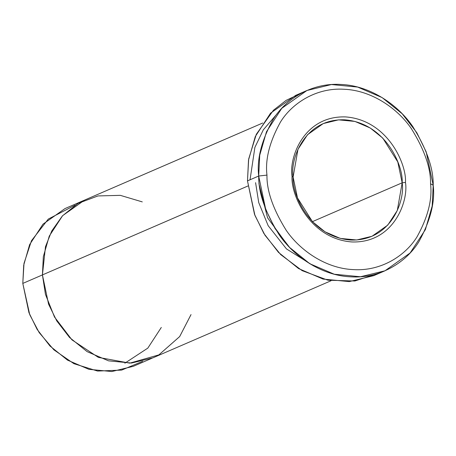 <?xml version="1.0" encoding="UTF-8"?>
<svg xmlns="http://www.w3.org/2000/svg" width="456" height="456" viewBox="0 0 456 456"><rect width="100%" height="100%" fill="white"/><g stroke="black" fill="none" stroke-linecap="round" stroke-linejoin="round"><path stroke-width="0.68" d="M293.105 177.031C290.022 159.332 304.272 118.486 344.588 119.803C384.989 122.761 403.463 165.334 402.163 182.805L405.469 182.434C406.82 164.268 387.606 119.985 345.591 116.913C303.656 115.545 288.836 158.021 292.045 176.432L293.105 177.031L297.489 197.904L312.463 221.696L325.031 231.83L340.33 238.408L356.7 239.981L372.016 236.265L387.754 225.116L397.29 210.512L402.163 182.805L397.78 161.931L382.806 138.139L370.238 128.005L354.933 121.427L338.569 119.854L323.253 123.57L307.515 134.719L297.979 149.323L293.105 177.031L292.045 176.432C288.836 158.021 303.656 115.545 345.591 116.913C387.606 119.985 406.82 164.268 405.469 182.434C408.673 200.839 393.853 243.322 351.924 241.954C309.903 238.881 290.694 194.598 292.045 176.432C290.694 194.598 309.903 238.881 351.924 241.954C393.853 243.322 408.673 200.839 405.469 182.434L402.163 182.805L312.411 221.644L402.163 182.805C405.247 200.503 390.997 241.349 350.681 240.033C310.279 237.08 291.806 194.501 293.105 177.031M379.255 272.996L354.865 280.999L327.932 280.212L302.163 270.659L280.679 254.585L264.982 235.233L254.944 215.449L247.483 180.884L258.7 176.027L266.959 175.104C265.073 159.372 269.616 141.628 280.577 121.866C292.148 103.164 316.401 87.432 344.189 89.262C371.936 90.373 397.917 108.762 411.454 128.791C424.485 149.825 430.852 168.144 430.549 183.762C432.436 199.494 427.899 217.238 416.932 237C405.361 255.702 381.108 271.434 353.326 269.604C325.573 268.493 299.592 250.105 286.06 230.075C273.03 209.042 266.663 190.722 266.959 175.104L258.7 176.027C258.387 192.688 265.175 212.228 279.078 234.663C293.51 256.027 321.223 275.646 350.824 276.832C380.464 278.781 406.33 262 418.676 242.05C430.367 220.972 435.212 202.042 433.2 185.261L430.549 183.762C430.852 168.144 424.485 149.825 411.454 128.791C397.917 108.762 371.936 90.373 344.189 89.262C316.401 87.432 292.148 103.164 280.577 121.866C269.616 141.628 265.073 159.372 266.959 175.104C266.663 190.722 273.03 209.042 286.06 230.075C299.592 250.105 325.573 268.493 353.326 269.604C381.108 271.434 405.361 255.702 416.932 237C427.899 217.238 432.436 199.494 430.549 183.762L433.2 185.261L432.168 206.083L425.397 229.596L410.138 252.96L384.967 270.801L360.462 276.752L334.271 274.233L309.789 263.71L289.674 247.494L275.065 228.564L265.717 209.429L258.7 176.027L247.483 180.884L254.494 214.28L263.847 233.415L278.456 252.35L298.572 268.567L323.047 279.083L349.239 281.603L373.743 275.658L384.967 270.801M142.717 361.277L121.661 370.101L97.584 371.059L73.935 363.694L53.905 349.849L39.165 332.584L29.743 314.703L22.8 283.415L28.933 312.634L37.113 329.375L49.898 345.939L67.494 360.126L88.914 369.332L111.834 371.537L133.272 366.333L152.087 358.188M262.741 123L84.634 200.07L62.603 215.682L49.254 236.128L43.331 256.7L42.425 274.917L247.87 186.014L22.8 283.415L42.431 274.917L48.564 304.141L56.743 320.882L69.529 337.451L87.124 351.639L108.545 360.844L131.465 363.05L152.908 357.84L331.016 280.765M250.036 179.784L254.881 147.408L263.323 129.806L277.271 113.595M255.588 182.674L258.729 202.584L268.168 225.697L286.476 248.919L313.956 266.122M42.431 274.917L45.463 294.394L54.486 316.988L71.962 339.874L98.365 357.384L129.789 363.141L158.865 354.888L179.675 336.562L191.03 314.589L179.687 336.562L158.87 354.888L129.795 363.147L98.365 357.396L71.962 339.88L54.486 316.994L45.457 294.394L42.425 274.917L45.48 246.713L51.722 231.027L62.415 215.887L78.027 203.393L97.96 195.937L120.298 195.345L142.272 201.888M83.819 200.429L65.003 208.574L42.978 224.181L29.623 244.627L23.701 265.198L22.8 283.415L24.003 263.357L31.487 240.694L48.273 219.085L75.154 205.149M161.304 327.448L147.824 348.116L124.841 363.187M306.939 90.493L331.444 84.542L357.635 87.062L382.117 97.584L402.226 113.8L416.841 132.73L426.189 151.865L433.2 185.261C433.519 168.606 426.725 149.061 412.828 126.631C398.39 105.268 370.677 85.648 341.077 84.463C311.442 82.513 285.57 99.294 273.229 119.244C261.533 140.323 256.694 159.252 258.7 176.027L259.732 155.211L266.503 131.698L281.762 108.334L306.939 90.493L295.722 95.35L270.545 113.185L255.286 136.549L248.514 160.062L247.483 180.884L248.68 159.007L256.312 134.292L273.486 110.198L286.197 100.32L301.427 93.149M258.911 183.58L267.541 217.757L288.329 246.075"/></g></svg>
